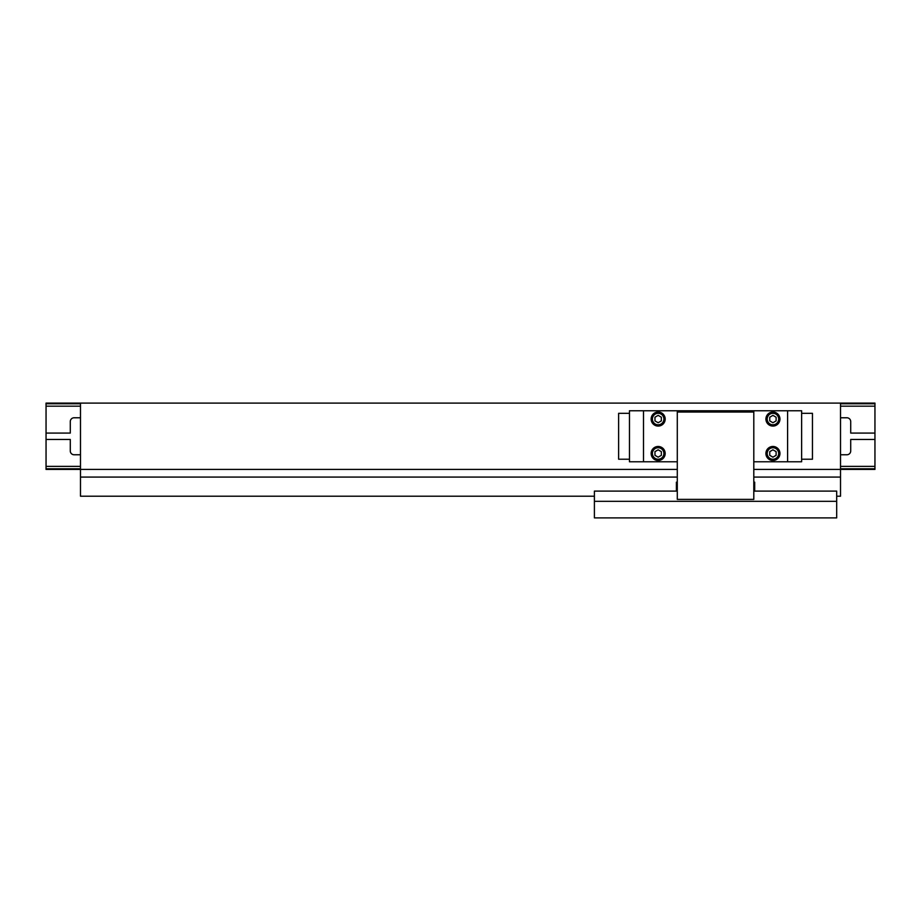 <?xml version="1.0" encoding="UTF-8"?>
<svg xmlns="http://www.w3.org/2000/svg" width="921" height="921" viewBox="0 0 921 921"><rect width="100%" height="100%" fill="white"/><g stroke="black" fill="none" stroke-linecap="round" stroke-linejoin="round"><path stroke-width="1.38" d="M677.292 469.422L46.05 469.422L46.05 403.11L80.484 403.11L80.484 496.212L594.402 496.212M874.95 468.777L840.516 468.777L840.516 469.422L874.95 469.422L874.95 403.11L80.484 403.11M753.804 477.078L840.516 477.078L840.516 469.422L753.804 469.422M874.95 433.077L850.716 433.077L850.716 421.611A3.822 3.822 0 0 0 846.894 417.777L840.516 417.777L840.516 454.767L846.894 454.767A3.822 3.822 0 0 0 850.716 450.933L850.716 439.455L874.95 439.455M46.05 439.455L70.284 439.455L70.284 450.933A3.822 3.822 0 0 0 74.106 454.767L80.484 454.767M46.05 468.777L80.484 468.777M46.05 466.371L80.484 466.371M46.05 433.077L70.284 433.077L70.284 421.611A3.822 3.822 0 0 1 74.106 417.777L80.484 417.777M46.05 406.173L80.484 406.173M46.05 403.766L80.484 403.766M840.516 403.11L840.516 417.777M874.95 466.371L840.516 466.371L840.516 468.777M840.516 454.767L840.516 466.371M874.95 406.173L840.516 406.173M874.95 403.766L840.516 403.766M677.292 477.078L80.484 477.078M840.516 477.078L840.516 496.212L836.694 496.212M801.627 459.222L812.46 459.222L812.46 413.322L801.627 413.322M629.469 459.222L618.624 459.222L618.624 413.322L629.469 413.322M765.915 453.489A7.011 7.011 0 0 0 776.438 459.556A7.011 7.011 0 0 0 776.438 447.41A7.011 7.011 0 0 0 765.915 453.489M787.593 410.766L801.627 410.766L801.627 461.778L787.593 461.778L787.593 410.766L753.804 410.766L753.804 412.044L677.292 412.044L677.292 499.389L753.804 499.389L753.804 412.044M787.593 461.778L753.804 461.778M765.915 419.055A7.011 7.011 0 0 0 776.438 425.134A7.011 7.011 0 0 0 776.438 412.976A7.011 7.011 0 0 0 765.915 419.055M651.147 419.055A7.011 7.011 0 0 0 661.669 425.134A7.011 7.011 0 0 0 661.669 412.976A7.011 7.011 0 0 0 651.147 419.055M753.804 410.766L629.469 410.766L629.469 461.778L643.491 461.778L643.491 410.766M677.292 461.778L643.491 461.778M651.147 453.489A7.011 7.011 0 0 0 661.669 459.556A7.011 7.011 0 0 0 661.669 447.41A7.011 7.011 0 0 0 651.147 453.489M776.115 417.213L772.926 415.371L769.749 417.213L769.749 420.897L772.926 422.739L776.115 420.897L776.115 417.213M776.115 451.647L772.926 449.805L769.749 451.647L769.749 455.331L772.926 457.173L776.115 455.331L776.115 451.647M766.56 453.489A6.378 6.378 0 0 0 776.115 459.003A6.378 6.378 0 0 0 776.115 447.963A6.378 6.378 0 0 0 766.56 453.489A6.378 6.378 0 0 0 776.115 459.003A6.378 6.378 0 0 0 776.115 447.963A6.378 6.378 0 0 0 766.56 453.489M651.78 453.489A6.378 6.378 0 0 0 661.347 459.003A6.378 6.378 0 0 0 661.347 447.963A6.378 6.378 0 0 0 651.78 453.489A6.378 6.378 0 0 0 661.347 459.003A6.378 6.378 0 0 0 661.347 447.963A6.378 6.378 0 0 0 651.78 453.489M766.56 419.055A6.378 6.378 0 0 0 776.115 424.581A6.378 6.378 0 0 0 776.115 413.529A6.378 6.378 0 0 0 766.56 419.055M651.78 419.055A6.378 6.378 0 0 0 661.347 424.581A6.378 6.378 0 0 0 661.347 413.529A6.378 6.378 0 0 0 651.78 419.055M677.292 410.766L677.292 412.044M753.804 482.178L754.69 482.178L754.69 491.1M677.292 482.178L676.394 482.178L676.394 491.1M753.804 491.1L836.694 491.1L836.694 517.89L594.402 517.89L594.402 491.1L677.292 491.1M836.694 501.312L594.402 501.312M661.347 417.213L658.158 415.371L654.969 417.213L654.969 420.897L658.158 422.739L661.347 420.897L661.347 417.213M661.347 451.647L658.158 449.805L654.969 451.647L654.969 455.331L658.158 457.173L661.347 455.331L661.347 451.647M767.193 419.055A5.733 5.733 0 0 0 775.804 424.028A5.733 5.733 0 0 0 775.804 414.082A5.733 5.733 0 0 0 767.193 419.055M767.193 453.489A5.733 5.733 0 0 0 775.804 458.451A5.733 5.733 0 0 0 775.804 448.515A5.733 5.733 0 0 0 767.193 453.489M652.425 453.489A5.733 5.733 0 0 0 661.025 458.451A5.733 5.733 0 0 0 661.025 448.515A5.733 5.733 0 0 0 652.425 453.489M652.425 419.055A5.733 5.733 0 0 0 661.025 424.028A5.733 5.733 0 0 0 661.025 414.082A5.733 5.733 0 0 0 652.425 419.055"/></g></svg>
